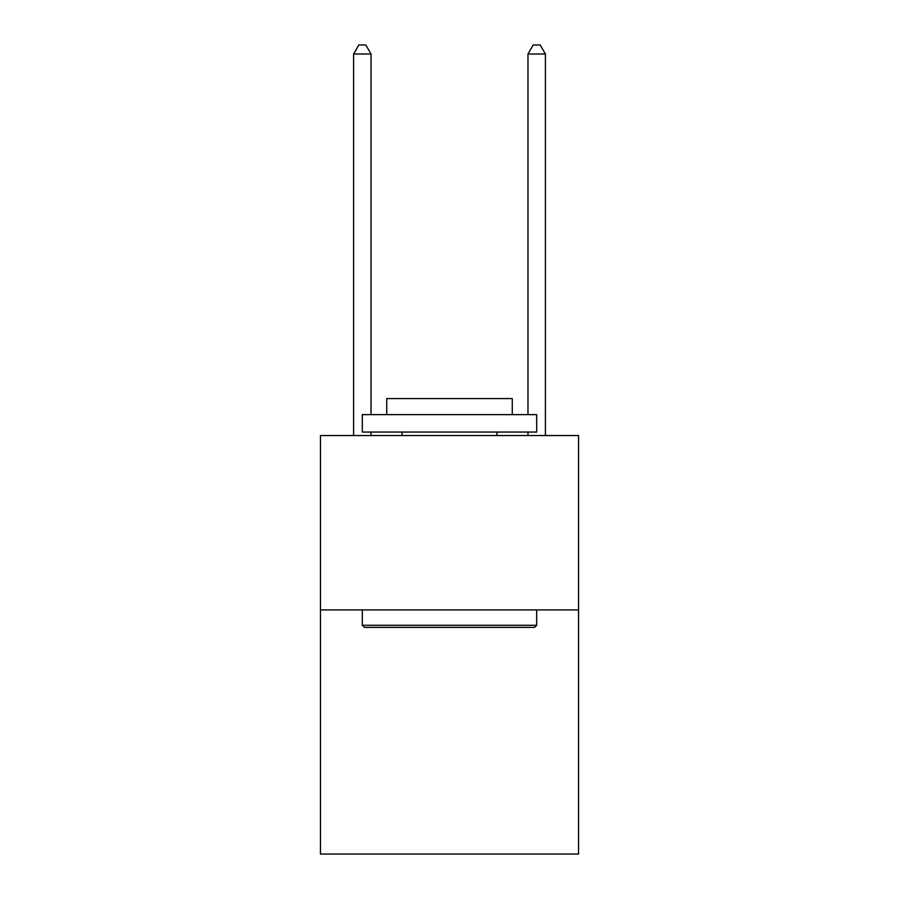 <?xml version="1.0" encoding="UTF-8"?>
<svg xmlns="http://www.w3.org/2000/svg" width="899" height="899" viewBox="0 0 899 899"><rect width="100%" height="100%" fill="white"/><g stroke="black" fill="none" stroke-linecap="round" stroke-linejoin="round"><path stroke-width="1.35" d="M578.54 609.927L578.54 854.05L320.46 854.05L320.46 435.554L578.54 435.554L578.54 609.927L320.46 609.927M364.41 627.367L362.308 625.266L536.692 625.266L534.59 627.367L364.41 627.367M536.692 414.63L536.692 432.059L362.308 432.059L362.308 414.63L536.692 414.63M386.727 414.63L386.727 398.583L512.273 398.583L512.273 414.63M536.692 609.927L536.692 625.266M362.308 609.927L362.308 625.266M496.933 432.059L496.933 435.554M402.067 432.059L402.067 435.554M371.029 414.63L371.029 54.019L353.599 54.019L353.599 435.554M371.029 432.059L371.029 435.554M353.599 54.019L358.825 44.95L365.803 44.95L371.029 54.019M545.401 435.554L545.401 54.019L527.971 54.019L527.971 414.63M527.971 435.554L527.971 432.059M527.971 54.019L533.197 44.95L540.175 44.95L545.401 54.019"/></g></svg>
